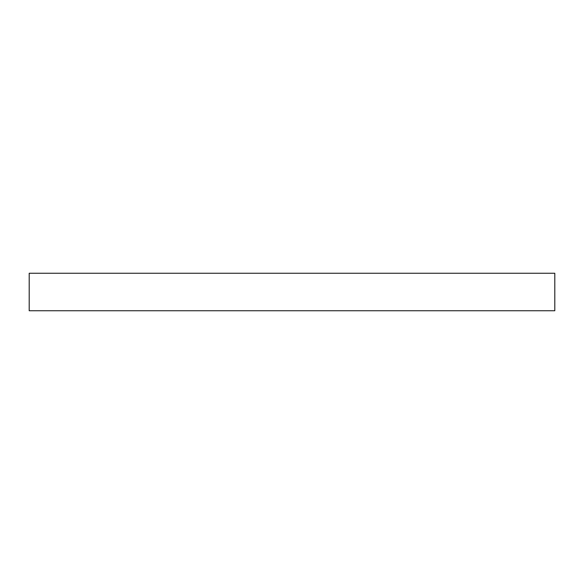 <?xml version="1.0" encoding="UTF-8"?>
<svg xmlns="http://www.w3.org/2000/svg" width="584" height="584" viewBox="0 0 584 584"><rect width="100%" height="100%" fill="white"/><g stroke="black" fill="none" stroke-linecap="round" stroke-linejoin="round"><path stroke-width="0.88" d="M554.8 310.746L554.8 273.254L29.2 273.254L29.2 310.746L554.8 310.746"/></g></svg>
